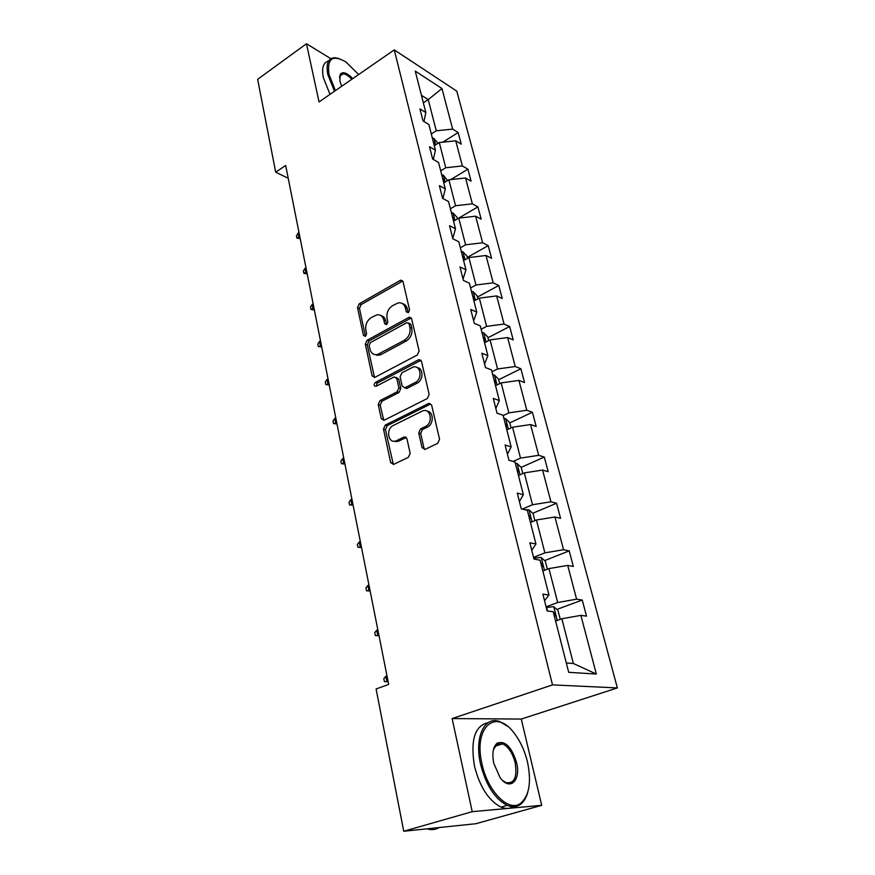 <?xml version="1.0" encoding="UTF-8"?>
<svg xmlns="http://www.w3.org/2000/svg" width="875" height="875" viewBox="0 0 875 875"><rect width="100%" height="100%" fill="white"/><g stroke="black" fill="none" stroke-linecap="round" stroke-linejoin="round"><path stroke-width="1.31" d="M408.352 312.703L409.577 309.914L403.047 281.761L400.892 280.186L400.116 280.47L359.209 303.822L357.536 307.672L363.464 335.409L365.444 336.383L366.625 333.67L365.848 330.039C365.181 324.712 366.986 320.556 371.252 317.603L376.688 314.913C380.319 314.377 382.692 316.094 383.819 320.064L384.628 323.706L386.652 324.68L387.855 321.923L387.045 318.27C386.334 312.9 388.172 308.7 392.525 305.692L398.191 302.903C401.855 302.4 404.272 304.117 405.42 308.066L406.273 311.741L408.352 312.703M422.034 447.606L425.141 449.345L437.719 443.33L439.545 439.206L431.637 405.103L428.739 403.386L385.241 425.119L383.491 429.1L390.666 462.634L393.641 464.384L408.373 457.352L410.167 453.294L406.952 438.747L404.02 437.008L396.364 440.748C388.325 444.577 385.328 429.002 393.356 425.436L422.417 410.998C430.588 407.291 433.639 422.942 425.392 426.552L420.547 428.925L418.742 432.994L422.034 447.606L423.97 448.142L424.692 449.498M452.134 718.572L472.227 811.672L403.736 831.25L475.902 823.714L541.712 805.328L521.27 719.064L617.356 687.925L552.508 684.895L452.134 718.572L521.27 719.064M330.848 58.691L306.469 43.75L319.036 101.948L394.264 49.886L552.508 684.895M306.469 43.75L257.644 79.319L275.691 172.189L288.214 178.248M403.736 831.25L376.097 688.986L388.675 684.403L285.688 165.484L275.691 172.189M417.32 354.998L419.092 350.962L411.644 318.839L409.27 317.209L367.041 340.309L365.345 344.203L372.105 375.834L374.598 377.497L417.32 354.998M421.498 361.331L429.166 394.428L427.372 398.497L383.983 420.306L381.248 418.6L378.252 404.578L379.98 400.619L397.108 391.814L398.869 387.822L396.812 378.558L394.22 376.873L375.889 386.389C373.745 385.919 373.548 384.606 375.32 382.463L418.436 359.822L421.498 361.331M472.227 811.672L541.712 805.328M568.695 672.317L553.23 611.734L547.127 610.936L542.872 594.125L548.964 595.033L540.072 560.208L533.991 559.059L529.867 542.795L535.948 544.042L527.352 510.333L521.27 508.867L517.278 493.117L523.359 494.681L515.025 462.033L508.955 460.261L505.094 445.014L511.153 446.873L503.081 415.242L497.033 413.186L493.292 398.409L499.33 400.553L491.509 369.884L485.472 367.566L481.841 353.248L487.867 355.633L480.277 325.894L474.272 323.334L470.75 309.444L476.755 312.08L469.383 283.216L463.4 280.427L459.977 266.941L465.959 269.806L458.817 241.795L452.845 238.787L449.531 225.695L455.492 228.769L448.547 201.567L442.608 198.352L439.381 185.642L445.32 188.912L438.572 162.477L432.655 159.075L429.527 146.727L435.433 150.183L428.881 124.491L422.986 120.914L419.945 108.916L425.83 112.547L415.253 71.094L441.962 88.517L452.659 129.117L458.172 132.519L461.256 144.167L455.744 140.82L462.372 165.955L467.906 169.192L471.078 181.158L465.544 177.986L472.358 203.831L477.903 206.883L481.173 219.188L475.617 216.191L482.628 242.769L488.195 245.634L491.553 258.289L485.986 255.489L493.194 282.833L498.772 285.502L502.228 298.517L496.65 295.925L504.066 324.067L509.655 326.528L513.209 339.927L507.62 337.542L515.266 366.527L520.866 368.758L524.53 382.55L518.919 380.406L526.794 410.255L532.405 412.245L536.178 426.453L530.567 424.55L538.672 455.328L544.305 457.056L548.188 471.702L542.566 470.061L550.933 501.791L556.555 503.245L560.569 518.35L554.936 516.994L563.566 549.719L569.198 550.878L573.333 566.464L567.7 565.403L576.603 599.178L582.247 600.031L586.513 616.109L580.88 615.377L596.345 674.045L568.695 672.317M617.356 687.925L456.794 91.142L394.264 49.886M542.828 570.992L548.942 568.597L557.67 602.503L546.087 606.834M557.67 602.503L576.603 599.178M548.942 568.597L567.7 565.403M544.534 600.677L548.964 595.033M530.458 522.495L536.43 520.002L544.884 552.847L533.564 557.386M544.884 552.847L563.566 549.719M536.43 520.002L554.936 516.994M531.77 550.309L535.948 544.042M518.459 475.486L524.311 472.894L532.503 504.744L522.266 509.108M532.503 504.744L550.933 501.791M524.311 472.894L542.566 470.061M519.411 501.539L523.359 494.681M506.822 429.898L512.553 427.219L520.505 458.106L513.056 461.464M520.505 458.106L538.672 455.328M512.553 427.219L530.567 424.55M507.445 454.278L511.153 446.873M495.534 385.667L501.145 382.911L508.856 412.869L503.169 415.581M508.856 412.869L526.794 410.255M501.145 382.911L518.919 380.406M495.83 408.461L499.33 400.553M484.575 342.738L490.077 339.894L497.569 368.977L491.991 371.777M428.859 403.342L430.642 404.009L387.198 425.688L385.448 429.658L393.334 464.505M497.569 368.977L515.266 366.527M490.077 339.894L507.62 337.542M484.575 364.022L487.867 355.633M473.933 301.044L479.336 298.134L486.598 326.375L481.13 329.241M486.598 326.375L504.066 324.067M479.336 298.134L496.65 295.925M473.648 320.906L476.755 312.08M463.597 260.542L468.891 257.567L475.956 284.998L470.586 287.941M475.956 284.998L493.194 282.833M468.891 257.567L485.986 255.489M463.05 279.048L465.959 269.806M453.556 221.178L458.741 218.137L465.609 244.803L460.348 247.8M465.609 244.803L482.628 242.769M458.741 218.137L475.617 216.191M452.747 238.405L455.492 228.769M443.778 182.897L448.875 179.802L455.547 205.734L450.395 208.797M455.547 205.734L472.358 203.831M448.875 179.802L465.544 177.986M442.903 198.516L445.32 188.912M434.284 145.677L439.283 142.527L445.769 167.748L440.705 170.855M445.769 167.748L462.372 165.955M439.283 142.527L455.744 140.82M433.322 159.458L435.433 150.183M423.347 102.823L428.236 99.619L436.264 130.791L431.287 133.952M436.264 130.791L452.659 129.117M441.962 88.517L428.236 99.619L421.433 95.309M566.311 662.977L573.366 663.502L561.848 618.756L555.603 621.042M423.97 121.516L425.83 112.547M561.848 618.756L580.88 615.377M596.345 674.045L573.366 663.502M442.837 142.155L458.172 132.519M450.756 179.605L467.906 169.192M457.406 218.881L477.903 206.883M467.294 257.414L488.195 245.634M477.466 297.019L498.772 285.502M487.933 337.772L509.655 326.528M498.706 379.706L520.866 368.758M509.797 422.887L532.405 412.245M521.183 467.37L544.305 457.056M532.755 513.286L556.555 503.245M544.655 560.612L569.198 550.878M556.883 609.438L582.247 600.031M406.273 311.741L408.166 312.517L407.312 308.842C406.58 305.998 404.994 304.281 402.577 303.68M380.942 315.613C383.403 316.17 385 317.898 385.733 320.808L386.542 324.45L384.628 323.706M402.741 281.017L361.123 304.588L359.461 308.438L365.4 336.12L363.464 335.409M411.25 317.953L368.966 341.02L367.281 344.903L374.511 377.53M409.008 323.619L406.919 322.634L370.333 342.661L369.141 345.384L369.972 349.256C371.175 353.5 373.723 355.239 377.617 354.484L404.327 340.288C408.8 337.291 410.659 333.036 409.916 327.534L409.008 323.619L410.9 324.373L408.778 323.039M375.036 354.659L379.542 355.173L381.073 354.55L379.148 353.861M410.9 324.373L411.808 328.278C412.552 333.769 410.692 338.023 406.23 341.02L381.073 354.55M396.309 377.475L398.738 379.203L400.794 388.456L399.044 392.448L381.927 401.231L380.198 405.18L383.775 420.372M421.006 360.281L377.256 383.097L376.184 386.258M415.209 382.506C422.964 378.941 420.678 364.252 412.88 367.183L401.866 372.837L400.116 376.83L402.194 386.105L404.873 387.789L415.209 382.506L417.123 383.162C423.522 380.275 423.587 368.113 417.233 367.642M404.644 387.866L406.798 388.434L405.191 387.658M417.123 383.162L407.116 388.303M427.12 411.206C433.814 411.534 433.989 424.288 427.317 427.131L422.472 429.505L420.678 433.562L423.97 448.142M393.772 441.219L398.311 441.284L396.659 440.606M406.295 437.445L398.606 441.153M438.003 143.336L433.934 138.491L432.294 137.9M434.142 145.119L434.656 145.184C435.575 144.452 435.192 143.5 433.53 142.341L433.431 142.319M300.213 238.7L296.898 238.098L296.45 235.867L298.047 233.122L298.845 237.136L299.786 236.534M296.898 238.098L298.845 237.136L300.005 237.639M298.047 233.122L298.988 232.52M358.663 74.528L345.92 61.994C332.511 54.261 326.867 58.428 329 74.484L335.42 90.617M334.502 91.252L327.841 74.594C325.784 63.623 328.136 57.991 334.906 57.706L338.964 58.505M341.709 86.264L339.894 81.003L340.123 74.528C342.606 71.214 346.817 72.581 352.756 78.619M330.006 94.358L323.378 77.733C321.486 68.009 323.236 62.42 328.606 60.987M340.277 75.173L340.845 75.425M351.848 79.242C348.6 75.83 345.691 74.025 343.12 73.839L340.025 75.578L339.489 77.503M527.472 761.972C524.705 750.63 520.242 740.983 514.084 733.042C495.764 707.897 473.156 727.005 481.972 763.842C487.561 791.219 508.627 812.47 520.439 803.458C529.277 795.922 531.628 782.086 527.472 761.972M527.723 792.455C526.116 798.186 523.534 802.266 519.98 804.694C516.25 807.111 511.984 807.33 507.172 805.361C494.834 798.908 485.953 785.159 480.55 764.116C474.108 736.663 484.958 715.138 500.15 721.798L507.522 726.316M516.523 762.42C521.259 780.5 509.873 791.602 500.03 777.514L493.784 763.35C491.881 753.484 493.03 746.736 497.219 743.138C505.192 740.447 511.623 746.878 516.523 762.42M502.709 780.577L505.936 782.611C514.336 783.945 517.42 777.306 515.156 762.694C512.564 752.959 508.397 746.681 502.655 743.848L496.792 744.362L493.423 749.711M513.428 806.695C509.775 808.85 505.641 808.992 501.025 807.111C488.666 800.691 479.806 786.997 474.447 765.997C470.28 740.075 474.841 725.638 488.108 722.684M498.52 743.531L500.073 744.658M442.302 827.225L437.292 827.75M438.791 827.783C435.225 829.795 431.277 830.145 426.956 828.822M447.573 180.6L443.428 175.328L441.678 174.661M443.57 182.087L444.052 182.142C445.025 181.388 444.653 180.414 442.947 179.233L442.837 179.211M307.202 273.886L303.844 273.306L303.395 271.031L305.014 268.297L305.834 272.42L306.786 271.841M303.844 273.306L305.834 272.42L307.005 272.891M305.014 268.297L305.977 267.717M457.406 218.914L456.969 217.208L452.977 212.975L451.325 212.45M453.272 220.084L453.698 220.128C454.738 219.352 454.377 218.356 452.627 217.142L452.517 217.12M314.355 309.969L310.964 309.433L310.505 307.092L312.156 304.391L312.998 308.613L313.972 308.044M310.964 309.433L312.998 308.613L314.18 309.05M312.156 304.391L313.141 303.811M467.534 258.333L466.933 255.981L462.908 251.792L461.245 251.3M463.247 259.153L463.619 259.197C464.723 258.387 464.373 257.359 462.569 256.123L462.47 256.113M321.705 346.992L318.281 346.489L317.811 344.083L319.495 341.414L320.359 345.745L321.344 345.188M318.281 346.489L321.541 346.15M319.495 341.414L320.491 340.856M477.947 298.878L477.17 295.848L473.113 291.714L471.439 291.266M473.506 299.348L473.823 299.381C475.005 298.539 474.666 297.489 472.806 296.231L472.708 296.22M377.3 355.392L377.125 354.605M329.252 384.989L325.784 384.519L325.303 382.058L327.02 379.411L327.906 383.862L328.913 383.316M325.784 384.519L329.098 384.234M377.027 355.359L376.873 354.648M327.02 379.411L328.038 378.864M488.666 340.627L487.703 336.886L483.623 332.795L481.939 332.391M484.061 340.714L484.323 340.736C485.57 339.872 485.242 338.789 483.339 337.498L483.241 337.488M336.984 424.003L333.495 423.566L332.992 421.039L334.753 418.425L335.661 422.997L336.689 422.472M333.495 423.566L336.853 423.336M334.753 418.425L335.781 417.9M499.712 383.611L498.553 379.116L494.441 375.08L492.745 374.73M405.661 436.997L405.037 437.303M397.392 441.033L396.255 441.766M396.036 441.7L395.872 440.934M494.922 383.294L495.13 383.316C496.453 382.419 496.147 381.314 494.189 379.991L494.08 379.98M344.936 464.067L341.403 463.673L340.889 461.07L342.694 458.5L343.623 463.192L344.663 462.678M341.403 463.673L344.827 463.488M342.694 458.5L343.733 457.986M511.087 427.908L509.72 422.603L505.575 418.633L503.869 418.338M506.122 427.153L506.264 427.164C507.664 426.245 507.369 425.097 505.356 423.741L505.247 423.741M353.106 505.225L349.53 504.875L349.005 502.206L350.842 499.669L351.794 504.492L352.866 504M349.53 504.875L353.019 504.744M350.842 499.669L351.903 499.177M522.812 473.561L521.227 467.414L517.059 463.498L515.331 463.269M517.661 472.358L517.77 472.358C519.203 471.395 518.919 470.225 516.895 468.836L516.753 468.836M361.506 547.531L357.886 547.225L357.35 544.48L359.231 541.986L360.205 546.952L361.298 546.47M357.886 547.225L361.43 547.159M359.231 541.986L360.314 541.505M534.898 520.636L533.094 513.592L528.883 509.753L524.781 509.709M529.55 518.952L529.659 518.952C531.092 517.945 530.819 516.742 528.828 515.32L528.62 515.32M370.136 591.019L366.483 590.778L365.925 587.945L367.85 585.506L368.856 590.603L369.961 590.144M366.483 590.778L370.081 590.756M367.85 585.506L368.944 585.036M547.378 569.209L545.322 561.214L541.089 557.452L533.75 558.108M540.969 563.259L541.133 563.27C543.091 564.714 543.353 565.961 541.931 567.011L541.811 567.011M379.017 635.753L375.32 635.556L374.741 632.647L376.709 630.263L377.748 635.502L378.875 635.064M375.32 635.556L378.984 635.611M376.709 630.263L377.836 629.814M560.252 619.347L557.933 610.334L553.678 606.67L546.252 607.469M554.466 616.602L554.586 616.591C556.008 615.497 555.756 614.217 553.831 612.741L553.481 612.73M384.409 681.647L388.15 681.767L384.409 681.647L383.819 678.65L385.831 676.32L386.903 681.712L388.052 681.297M385.831 676.32L386.98 675.894M407.312 308.842L405.42 308.066M385.733 320.808L383.819 320.064M359.461 308.438L357.536 307.672M361.123 304.588L359.209 303.822M401.997 281.291L400.116 280.47M374.052 376.491L372.105 375.834M367.281 344.903L365.345 344.203M368.966 341.02L367.041 340.309M410.55 318.216L408.658 317.45M406.23 341.02L404.327 340.288M411.808 328.278L409.916 327.534M383.195 419.18L381.248 418.6M380.198 405.18L378.252 404.578M381.927 401.231L379.98 400.619M399.044 392.448L397.108 391.814M400.794 388.456L398.869 387.822M398.738 379.203L396.812 378.558M377.256 383.097L375.32 382.463M420.339 360.522L418.436 359.822M420.678 433.562L418.742 432.994M422.472 429.505L420.547 428.925M427.317 427.131L425.392 426.552M405.858 437.609L403.911 437.062M392.623 463.137L390.666 462.634M385.448 429.658L383.491 429.1M387.198 425.688L385.241 425.119M430.434 404.097L428.52 403.484M435.619 144.823L434.033 138.6M445.145 182.077L443.428 175.328M454.945 220.358L453.086 213.084M465.019 259.744L463.006 251.891M475.387 300.267L473.222 291.812M486.052 341.972L483.733 332.894M497.044 384.934L494.55 375.178M508.353 429.188L505.684 418.731M520.023 474.797L517.158 463.597M532.055 521.828L528.992 509.852M544.469 570.347L541.198 557.55M534.395 559.136L534.111 558.02M557.277 620.43L553.777 606.758M547.542 610.991L546.623 607.381M402.719 280.984L400.892 280.186M411.163 317.975L409.27 317.209M379.542 355.173L377.617 354.484M406.798 388.434L404.873 387.789M420.766 360.347L418.862 359.647M398.311 441.284L396.364 440.748M405.967 437.566L404.02 437.008M343.12 73.839L339.784 76.169M340.025 75.578L340.123 74.528M501.025 807.111L507.172 805.361M502.655 743.848L494.977 746.266M496.792 744.362L497.219 743.138M520.439 803.458L519.98 804.694"/></g></svg>
